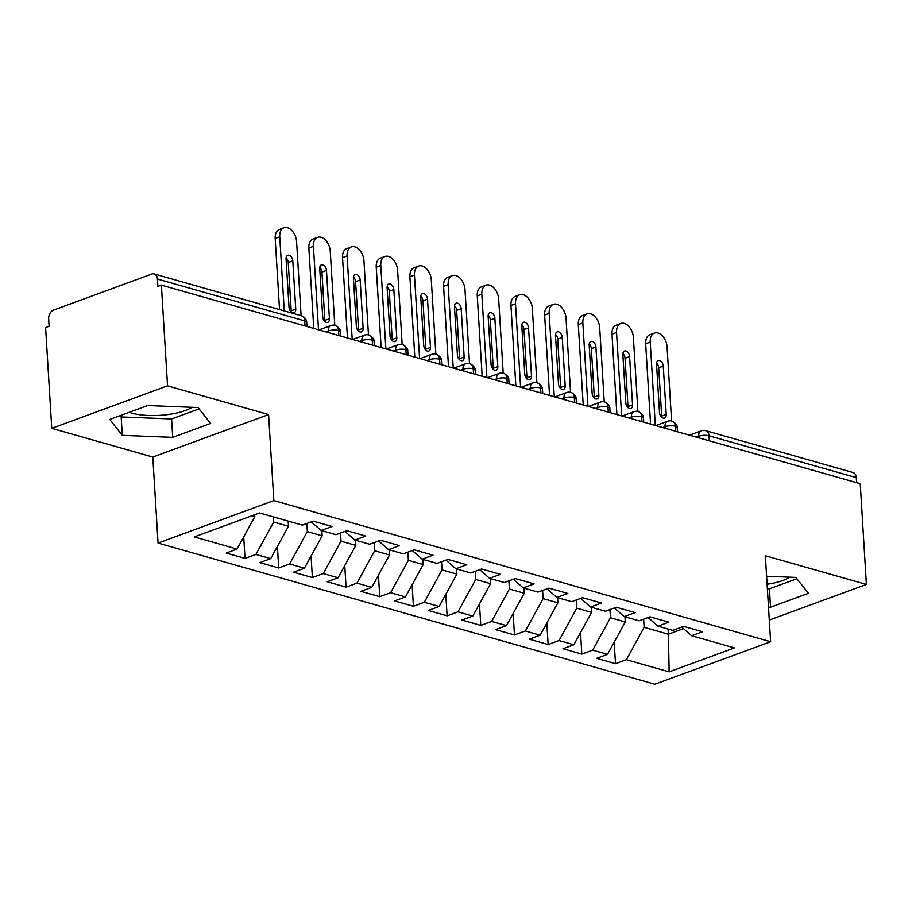 <?xml version="1.0" encoding="UTF-8"?>
<svg xmlns="http://www.w3.org/2000/svg" width="912" height="912" viewBox="0 0 912 912"><rect width="100%" height="100%" fill="white"/><g stroke="black" fill="none" stroke-linecap="round" stroke-linejoin="round"><path stroke-width="1.37" d="M192.079 407.311A37.996 12.323 -3.5 0 1 131.681 413.09A37.996 12.323 -3.5 0 1 129.219 412.304M51.756 428.332L45.6 327.602L49.111 326.314L48.655 318.949A7.307 5.084 -74.1 0 1 53.5 310.126L151.734 274.067A7.307 5.084 -74.1 0 1 154.151 273.942L301.416 315.791A7.307 5.084 -74.1 0 1 304.688 320.887L157.423 279.038L157.867 286.402L161.378 285.114L167.546 385.844L51.756 428.332L152.806 457.049L158.061 543.062L654.839 684.228L770.617 641.74L273.839 500.574L158.061 543.062M615.509 663.685L626.384 659.695L669.157 671.848L734.411 647.896L691.638 635.744L702.514 631.754L683.658 626.396L672.782 630.386L657.962 626.168L668.838 622.178L649.971 616.82L639.095 620.81L624.275 616.603L635.162 612.613L616.295 607.255L605.42 611.245L590.6 607.027L601.475 603.037L582.62 597.679L571.744 601.669L556.924 597.463L567.8 593.473L548.933 588.115L538.057 592.105L523.237 587.887L534.113 583.897L515.257 578.539L504.382 582.529L489.562 578.322L500.437 574.332L481.582 568.974L470.695 572.964L455.886 568.746L466.762 564.756L447.895 559.398L437.019 563.388L422.199 559.181L433.075 555.191L414.219 549.833L403.343 553.823L388.523 549.605L399.399 545.615L380.532 540.257L369.656 544.247L354.836 540.041L365.712 536.051L346.856 530.693L335.981 534.683L321.161 530.465L332.036 526.475L313.181 521.117L302.305 525.107L259.532 512.954L194.267 536.906L237.04 549.058L226.165 553.048L245.032 558.406L255.907 554.416L270.727 558.623L259.852 562.624L278.707 567.982L289.583 563.992L304.403 568.199L293.527 572.189L312.383 577.547L323.258 573.557L338.078 577.763L327.203 581.765L346.07 587.123L356.945 583.133L371.765 587.339L360.89 591.329L379.745 596.687L390.621 592.697L405.441 596.915L394.565 600.905L413.432 606.263L424.308 602.273L439.128 606.48L428.241 610.47L447.108 615.828L457.984 611.838L472.804 616.056L461.928 620.046L480.784 625.404L491.659 621.414L506.479 625.621L495.604 629.611L514.471 634.969L525.346 630.979L540.166 635.197L529.291 639.187L548.146 644.545L559.022 640.555L573.842 644.761L562.966 648.751L581.822 654.109L592.697 650.119L607.517 654.337L596.642 658.327L615.509 663.685L614.186 642.162M624.959 616.797L625.267 621.95L610.447 617.743L609.957 609.581M607.517 654.337L625.267 621.95M592.697 650.119L610.447 617.743M691.638 635.744L681.743 627.091M591.272 607.221L591.592 612.385L576.772 608.167L576.27 600.005M573.842 644.761L591.592 612.385M559.022 640.555L576.772 608.167M657.962 626.168L648.067 617.527M557.597 597.656L557.916 602.809L543.096 598.603L542.594 590.44M540.166 635.197L557.916 602.809M525.346 630.979L543.096 598.603M624.275 616.603L614.38 607.951M523.921 588.08L524.229 593.245L509.409 589.027L508.919 580.864M506.479 625.621L524.229 593.245M491.659 621.414L509.409 589.027M590.6 607.027L580.705 598.386M490.234 578.516L490.553 583.669L475.733 579.462L475.232 571.3M472.804 616.056L490.553 583.669M457.984 611.838L475.733 579.462M556.924 597.463L547.029 588.81M456.559 568.94L456.866 574.104L442.058 569.886L441.556 561.724M439.128 606.48L456.866 574.104M424.308 602.273L442.058 569.886M523.237 587.887L513.342 579.245M422.872 559.375L423.191 564.528L408.371 560.321L407.869 552.159M405.441 596.915L423.191 564.528M390.621 592.697L408.371 560.321M489.562 578.322L479.666 569.669M389.196 549.799L389.515 554.963L374.695 550.745L374.194 542.583M371.765 587.339L389.515 554.963M356.945 583.133L374.695 550.745M455.886 568.746L445.979 560.105M355.52 540.235L355.828 545.387L341.008 541.181L340.518 533.018M338.078 577.763L355.828 545.387M323.258 573.557L341.008 541.181M422.199 559.181L412.304 550.529M321.833 530.659L322.153 535.823L307.333 531.605L306.831 523.442M304.403 568.199L322.153 535.823M289.583 563.992L307.333 531.605M388.523 549.605L378.628 540.964M288.158 521.094L288.477 526.247L273.657 522.04L273.338 516.876M270.727 558.623L288.477 526.247M255.907 554.416L273.657 522.04M354.836 540.041L344.941 531.388M157.423 279.038A7.307 5.084 -74.1 0 0 154.151 273.942M254.676 514.733L254.79 516.682L251.746 515.816M237.04 549.058L254.79 516.682M321.161 530.465L311.266 521.824M856.277 477.626L709.012 435.776A7.307 5.084 105.9 0 0 705.751 430.681L853.016 472.53A7.307 5.084 105.9 0 1 856.277 477.626L856.585 482.665M769.295 620.069L866.4 584.432L860.244 483.702L161.378 285.114M152.806 457.049L268.584 414.561L167.546 385.844M268.584 414.561L273.839 500.574M866.4 584.432L765.362 555.727L770.617 641.74M210.604 423.442L198.052 407.55L147.619 405.544L109.736 419.452L122.288 435.343L172.721 437.35L210.604 423.442M768.508 607.141L770.537 607.221L808.42 593.324L795.868 577.421L766.616 576.259M767.106 584.25A37.996 12.323 176.5 0 0 789.895 577.182M668.063 629.041L668.382 634.205L683.521 628.642M643.633 619.145L644.134 627.308L668.382 634.205L669.157 671.848M626.384 659.695L644.134 627.308M245.032 558.406L243.709 536.894M328.32 332.549L328.217 330.999A7.307 4.685 -110.2 0 1 330.76 325.573A7.307 7.307 0 0 1 335.274 325.402A7.307 5.084 105.9 0 1 335.422 325.459A7.307 5.084 105.9 0 1 338.534 330.497L338.842 335.536M278.707 567.982L277.396 546.459M312.383 577.547L311.072 556.035M346.07 587.123L344.747 565.6M379.745 596.687L378.434 575.176M413.432 606.263L412.11 584.74M447.108 615.828L445.786 594.316M480.784 625.404L479.473 603.881M514.471 634.969L513.148 613.457M548.146 644.545L546.835 623.021M581.822 654.109L580.511 632.597M361.996 342.114L361.904 340.564A7.307 4.685 -110.2 0 1 364.435 335.149A7.307 7.307 0 0 1 368.95 334.978A7.307 5.084 105.9 0 1 369.109 335.023A7.307 5.084 105.9 0 1 372.21 340.073L372.518 345.112M395.671 351.69L395.58 350.14A7.307 4.685 -110.2 0 1 398.111 344.713A7.307 7.307 0 0 1 402.625 344.542A7.307 5.084 105.9 0 1 402.785 344.599A7.307 5.084 105.9 0 1 405.897 349.649L406.205 354.677M429.358 361.255L429.256 359.716A7.307 4.685 -110.2 0 1 431.798 354.289A7.307 7.307 0 0 1 436.312 354.118A7.307 5.084 105.9 0 1 436.472 354.164A7.307 5.084 105.9 0 1 439.573 359.214L439.88 364.253M463.034 370.831L462.943 369.28A7.307 4.685 -110.2 0 1 465.473 363.854A7.307 7.307 0 0 1 469.988 363.683A7.307 5.084 105.9 0 1 470.147 363.74A7.307 5.084 105.9 0 1 473.26 368.79L473.567 373.817M496.709 380.395L496.618 378.856A7.307 4.685 -110.2 0 1 499.149 373.43A7.307 7.307 0 0 1 503.675 373.259A7.307 5.084 105.9 0 1 503.823 373.304A7.307 5.084 105.9 0 1 506.935 378.355L507.243 383.393M530.396 389.971L530.305 388.421A7.307 4.685 -110.2 0 1 532.836 382.994A7.307 7.307 0 0 1 537.35 382.823A7.307 5.084 105.9 0 1 537.51 382.88A7.307 5.084 105.9 0 1 540.611 387.931L540.919 392.958M564.072 399.536L563.981 397.997A7.307 4.685 -110.2 0 1 566.512 392.57A7.307 7.307 0 0 1 571.026 392.399A7.307 5.084 105.9 0 1 571.186 392.445A7.307 5.084 105.9 0 1 574.298 397.495L574.606 402.534M597.759 409.112L597.656 407.561A7.307 4.685 -110.2 0 1 600.199 402.135A7.307 7.307 0 0 1 604.713 401.964A7.307 5.084 105.9 0 1 604.861 402.021A7.307 5.084 105.9 0 1 607.973 407.071L608.281 412.099M631.435 418.676L631.343 417.137A7.307 4.685 -110.2 0 1 633.874 411.711A7.307 7.307 0 0 1 638.389 411.54A7.307 5.084 105.9 0 1 638.548 411.586A7.307 5.084 105.9 0 1 641.649 416.636L641.968 421.675M665.11 428.252L665.019 426.702A7.307 4.685 -110.2 0 1 667.55 421.276A7.307 7.307 0 0 1 672.064 421.105A7.307 5.084 105.9 0 1 672.224 421.162A7.307 5.084 105.9 0 1 675.336 426.212L675.644 431.239M120.133 415.633L121.171 416.944L171.593 418.95L199.09 408.861M171.593 418.95L172.721 437.35M121.171 416.944L122.288 435.343M767.38 588.742L769.42 588.821L796.906 578.732M769.42 588.821L770.537 607.221M275.185 238.488A12.175 7.809 -110.2 0 1 279.403 229.448L283.963 227.772A12.175 7.809 69.8 0 0 279.745 236.812L275.185 238.488L279.528 309.567M301.108 315.7L296.582 241.6A12.175 7.809 69.8 0 0 283.963 227.772M286.094 257.868A4.868 3.124 -110.2 0 1 288.238 262.531L291.19 310.832A4.868 3.124 -110.2 0 1 291.156 311.915M284.27 310.912L279.745 236.812M292.798 260.866L295.75 309.157A4.868 3.124 -110.2 0 1 294.063 312.77A4.868 3.124 -110.2 0 1 289.013 307.241L286.06 258.951A4.868 3.124 -110.2 0 1 287.747 255.326A4.868 3.124 -110.2 0 1 292.798 260.866L288.238 262.531M308.86 248.053A12.175 7.809 -110.2 0 1 313.09 239.012L317.65 237.348A12.175 7.809 69.8 0 0 313.42 246.388L308.86 248.053L313.774 328.411M334.795 325.288L330.258 251.165A12.175 7.809 69.8 0 0 317.65 237.348M319.77 267.433A4.868 3.124 -110.2 0 1 321.913 272.107L324.866 320.408A4.868 3.124 -110.2 0 1 324.832 321.491M318.516 329.768L313.42 246.388M326.473 270.431L329.426 318.733A4.868 3.124 -110.2 0 1 327.739 322.346A4.868 3.124 -110.2 0 1 322.688 316.817L319.736 268.516A4.868 3.124 -110.2 0 1 321.434 264.902A4.868 3.124 -110.2 0 1 326.473 270.431L321.913 272.107M342.536 257.629A12.175 7.809 -110.2 0 1 346.765 248.588L351.325 246.913A12.175 7.809 69.8 0 0 347.096 255.953L342.536 257.629L347.461 337.987M368.471 334.852L363.945 260.741A12.175 7.809 69.8 0 0 351.325 246.913M353.446 277.009A4.868 3.124 -110.2 0 1 355.589 281.671L358.553 329.973A4.868 3.124 -110.2 0 1 358.519 331.056M352.203 339.332L347.096 255.953M360.16 280.007L363.113 328.297A4.868 3.124 -110.2 0 1 361.414 331.922A4.868 3.124 -110.2 0 1 356.375 326.382L353.423 278.092A4.868 3.124 -110.2 0 1 355.11 274.478A4.868 3.124 -110.2 0 1 360.16 280.007L355.589 281.671M376.223 267.193A12.175 7.809 -110.2 0 1 380.441 258.153L385.001 256.489A12.175 7.809 69.8 0 0 380.783 265.529L376.223 267.193L381.136 347.552M402.158 344.428L397.621 270.305A12.175 7.809 69.8 0 0 385.001 256.489M387.133 286.573A4.868 3.124 -110.2 0 1 389.276 291.247L392.228 339.549A4.868 3.124 -110.2 0 1 392.194 340.632M385.879 348.908L380.783 265.529M393.836 289.571L396.788 337.873A4.868 3.124 -110.2 0 1 395.101 341.487A4.868 3.124 -110.2 0 1 390.051 335.958L387.098 287.656A4.868 3.124 -110.2 0 1 388.786 284.042A4.868 3.124 -110.2 0 1 393.836 289.571L389.276 291.247M409.898 276.769A12.175 7.809 -110.2 0 1 414.128 267.729L418.688 266.053A12.175 7.809 69.8 0 0 414.458 275.093L409.898 276.769L414.812 357.128M435.833 354.004L431.296 279.881A12.175 7.809 69.8 0 0 418.688 266.053M420.808 296.149A4.868 3.124 -110.2 0 1 422.951 300.812L425.904 349.114A4.868 3.124 -110.2 0 1 425.881 350.197M419.566 358.473L414.458 275.093M427.511 299.147L430.464 347.438A4.868 3.124 -110.2 0 1 428.777 351.063A4.868 3.124 -110.2 0 1 423.738 345.523L420.774 297.232A4.868 3.124 -110.2 0 1 422.473 293.618A4.868 3.124 -110.2 0 1 427.511 299.147L422.951 300.812M443.585 286.334A12.175 7.809 -110.2 0 1 447.803 277.294L452.363 275.629A12.175 7.809 69.8 0 0 448.145 284.669L443.585 286.334L448.499 366.692M469.509 363.569L464.983 289.446A12.175 7.809 69.8 0 0 452.363 275.629M454.495 305.714A4.868 3.124 -110.2 0 1 456.638 310.388L459.591 358.69A4.868 3.124 -110.2 0 1 459.557 359.773M453.241 368.049L448.145 284.669M461.198 308.712L464.151 357.014A4.868 3.124 -110.2 0 1 462.464 360.628A4.868 3.124 -110.2 0 1 457.414 355.099L454.461 306.797A4.868 3.124 -110.2 0 1 456.148 303.183A4.868 3.124 -110.2 0 1 461.198 308.712L456.638 310.388M477.261 295.91A12.175 7.809 -110.2 0 1 481.479 286.87L486.05 285.194A12.175 7.809 69.8 0 0 481.821 294.234L477.261 295.91L482.174 376.268M503.196 373.145L498.659 299.022A12.175 7.809 69.8 0 0 486.05 285.194M488.171 315.29A4.868 3.124 -110.2 0 1 490.314 319.964L493.267 368.254A4.868 3.124 -110.2 0 1 493.232 369.337M486.917 377.614L481.821 294.234M494.874 318.288L497.827 366.578A4.868 3.124 -110.2 0 1 496.139 370.204A4.868 3.124 -110.2 0 1 491.089 364.663L488.137 316.373A4.868 3.124 -110.2 0 1 489.824 312.759A4.868 3.124 -110.2 0 1 494.874 318.288L490.314 319.964M510.937 305.474A12.175 7.809 -110.2 0 1 515.166 296.434L519.726 294.77A12.175 7.809 69.8 0 0 515.497 303.81L510.937 305.474L515.85 385.833M536.872 382.709L532.346 308.587A12.175 7.809 69.8 0 0 519.726 294.77M521.846 324.854A4.868 3.124 -110.2 0 1 523.99 329.528L526.954 377.83A4.868 3.124 -110.2 0 1 526.919 378.913M520.604 387.19L515.497 303.81M528.55 327.853L531.514 376.154A4.868 3.124 -110.2 0 1 529.815 379.768A4.868 3.124 -110.2 0 1 524.776 374.239L521.824 325.937A4.868 3.124 -110.2 0 1 523.511 322.324A4.868 3.124 -110.2 0 1 528.55 327.853L523.99 329.528M544.624 315.05A12.175 7.809 -110.2 0 1 548.842 306.01L553.402 304.334A12.175 7.809 69.8 0 0 549.184 313.375L544.624 315.05L549.537 395.409M570.559 392.285L566.021 318.163A12.175 7.809 69.8 0 0 553.402 304.334M555.533 334.43A4.868 3.124 -110.2 0 1 557.677 339.104L560.629 387.395A4.868 3.124 -110.2 0 1 560.595 388.478M554.279 396.754L549.184 313.375M562.237 337.429L565.189 385.719A4.868 3.124 -110.2 0 1 563.502 389.344A4.868 3.124 -110.2 0 1 558.452 383.804L555.499 335.513A4.868 3.124 -110.2 0 1 557.186 331.9A4.868 3.124 -110.2 0 1 562.237 337.429L557.677 339.104M578.299 324.626A12.175 7.809 -110.2 0 1 582.529 315.575L587.089 313.91A12.175 7.809 69.8 0 0 582.859 322.951L578.299 324.626L583.213 404.974M604.234 401.85L599.697 327.727A12.175 7.809 69.8 0 0 587.089 313.91M589.209 343.995A4.868 3.124 -110.2 0 1 591.352 348.669L594.305 396.971A4.868 3.124 -110.2 0 1 594.271 398.054M587.955 406.33L582.859 322.951M595.912 346.993L598.865 395.295A4.868 3.124 -110.2 0 1 597.178 398.909A4.868 3.124 -110.2 0 1 592.127 393.38L589.175 345.078A4.868 3.124 -110.2 0 1 590.873 341.464A4.868 3.124 -110.2 0 1 595.912 346.993L591.352 348.669M611.975 334.191A12.175 7.809 -110.2 0 1 616.204 325.151L620.764 323.475A12.175 7.809 69.8 0 0 616.546 332.515L611.975 334.191L616.9 414.55M637.91 411.426L633.384 337.303A12.175 7.809 69.8 0 0 620.764 323.475M622.896 353.571A4.868 3.124 -110.2 0 1 625.039 358.245L627.992 406.535A4.868 3.124 -110.2 0 1 627.958 407.618M621.642 415.895L616.546 332.515M629.599 356.569L632.552 404.86A4.868 3.124 -110.2 0 1 630.865 408.485A4.868 3.124 -110.2 0 1 625.814 402.956L622.862 354.654A4.868 3.124 -110.2 0 1 624.549 351.04A4.868 3.124 -110.2 0 1 629.599 356.569L625.039 358.245M645.662 343.767A12.175 7.809 -110.2 0 1 649.88 334.727L654.44 333.051A12.175 7.809 69.8 0 0 650.222 342.091L645.662 343.767L650.575 424.114M671.597 420.991L667.06 346.868A12.175 7.809 69.8 0 0 654.44 333.051M656.572 363.136A4.868 3.124 -110.2 0 1 658.715 367.81L661.667 416.111A4.868 3.124 -110.2 0 1 661.633 417.194M655.318 425.471L650.222 342.091M663.275 366.134L666.227 414.436A4.868 3.124 -110.2 0 1 664.54 418.049A4.868 3.124 -110.2 0 1 659.49 412.52L656.537 364.219A4.868 3.124 -110.2 0 1 658.225 360.605A4.868 3.124 -110.2 0 1 663.275 366.134L658.715 367.81M304.996 325.915L304.688 320.887A7.307 2.371 -3.5 0 1 306.717 322.369A7.307 7.307 0 0 0 301.416 315.791M698.797 437.817L698.695 436.278A7.307 2.371 -3.5 0 1 709.012 435.776L709.319 440.815M340.655 336.049L340.404 331.934A7.307 2.371 -3.5 0 0 338.534 330.497A7.307 2.371 -3.5 0 0 328.217 330.999L325.88 331.854M374.33 345.625L374.08 341.51A7.307 2.371 -3.5 0 0 372.21 340.073A7.307 2.371 -3.5 0 0 361.904 340.564L359.567 341.43M408.017 355.19L407.755 351.086A7.307 2.371 -3.5 0 0 405.897 349.649A7.307 2.371 -3.5 0 0 395.58 350.14L393.243 350.995M441.693 364.766L441.442 360.65A7.307 2.371 -3.5 0 0 439.573 359.214A7.307 2.371 -3.5 0 0 429.256 359.716L426.93 360.571M475.369 374.33L475.118 370.226A7.307 2.371 -3.5 0 0 473.26 368.79A7.307 2.371 -3.5 0 0 462.943 369.28L460.606 370.135M509.056 383.906L508.805 379.791A7.307 2.371 -3.5 0 0 506.935 378.355A7.307 2.371 -3.5 0 0 496.618 378.856L494.281 379.711M542.731 393.471L542.48 389.367A7.307 2.371 -3.5 0 0 540.611 387.931A7.307 2.371 -3.5 0 0 530.305 388.421L527.968 389.276M576.407 403.047L576.156 398.932A7.307 2.371 -3.5 0 0 574.298 397.495A7.307 2.371 -3.5 0 0 563.981 397.997L561.644 398.852M610.094 412.612L609.843 408.508A7.307 2.371 -3.5 0 0 607.973 407.071A7.307 2.371 -3.5 0 0 597.656 407.561L595.319 408.416M643.769 422.188L643.519 418.072A7.307 2.371 -3.5 0 0 641.649 416.636A7.307 2.371 -3.5 0 0 631.343 417.137L629.006 417.992M677.456 431.752L677.206 427.648A7.307 2.371 -3.5 0 0 675.336 426.212A7.307 2.371 -3.5 0 0 665.019 426.702L662.682 427.557M705.751 430.681A7.307 7.307 0 0 0 701.237 430.852A7.307 4.685 -110.2 0 0 698.695 436.278L696.369 437.133M295.75 309.157L291.19 310.832M329.426 318.733L324.866 320.408M363.113 328.297L358.553 329.973M396.788 337.873L392.228 339.549M430.464 347.438L425.904 349.114M464.151 357.014L459.591 358.69M497.827 366.578L493.267 368.254M531.514 376.154L526.954 377.83M565.189 385.719L560.629 387.395M598.865 395.295L594.305 396.971M632.552 404.86L627.992 406.535M666.227 414.436L661.667 416.111M330.76 325.573L318.983 329.893M306.968 326.485L306.717 322.369M364.435 335.149L352.659 339.469M340.404 331.934C340.666 329.756 339.002 327.602 335.422 325.459M398.111 344.713L386.346 349.034M374.08 341.51C374.342 339.332 372.689 337.166 369.109 335.023M431.798 354.289L420.022 358.61M407.755 351.086C408.029 348.897 406.364 346.742 402.785 344.599M465.473 363.854L453.709 368.174M441.442 360.65C441.704 358.473 440.051 356.307 436.472 354.164M499.149 373.43L487.384 377.75M475.118 370.226C475.38 368.038 473.727 365.883 470.147 363.74M532.836 382.994L521.06 387.315M508.805 379.791C509.067 377.614 507.403 375.448 503.823 373.304M566.512 392.57L554.747 396.891M542.48 389.367C542.743 387.178 541.09 385.024 537.51 382.88M600.199 402.135L588.422 406.456M576.156 398.932C576.43 396.754 574.765 394.588 571.186 392.445M633.874 411.711L622.098 416.032M609.843 408.508C610.105 406.319 608.452 404.164 604.861 402.021M667.55 421.276L655.785 425.596M643.519 418.072C643.781 415.895 642.128 413.729 638.548 411.586M701.237 430.852L689.461 435.172M677.206 427.648C677.468 425.459 675.803 423.305 672.224 421.162"/></g></svg>
